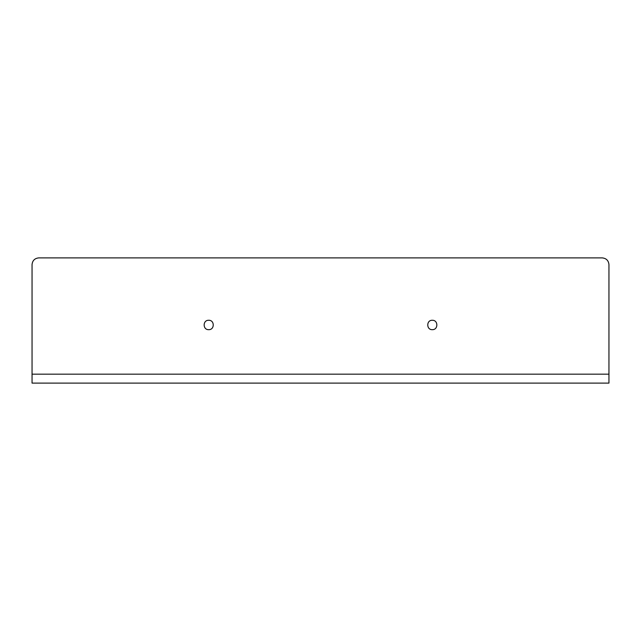 <?xml version="1.0" encoding="UTF-8"?>
<svg xmlns="http://www.w3.org/2000/svg" width="641" height="641" viewBox="0 0 641 641"><rect width="100%" height="100%" fill="white"/><g stroke="black" fill="none" stroke-linecap="round" stroke-linejoin="round"><path stroke-width="0.96" d="M602.244 257.89L38.756 257.89C34.71 258.315 32.475 260.55 32.05 264.597L32.05 383.11L608.95 383.11L608.95 264.597C608.525 260.55 606.29 258.315 602.244 257.89M208.702 329.666C202.644 329.923 202.644 320.019 208.702 320.276C214.751 320.019 214.751 329.923 208.702 329.666M432.298 329.666C426.249 329.923 426.249 320.019 432.298 320.276C438.356 320.019 438.356 329.923 432.298 329.666M65.59 383.11L32.05 383.11M575.41 383.11L608.95 383.11M289.195 383.11L351.805 383.11L289.195 383.11M32.05 374.168L608.95 374.168"/></g></svg>
